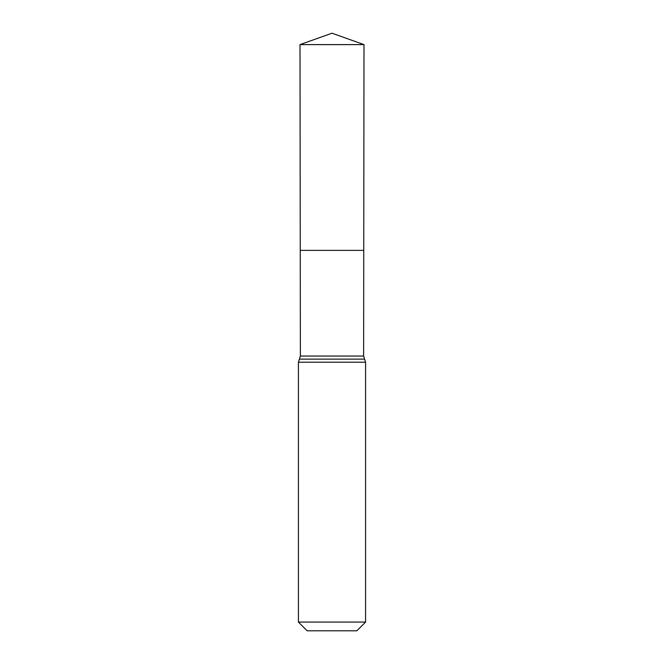 <?xml version="1.0" encoding="UTF-8"?>
<svg xmlns="http://www.w3.org/2000/svg" width="664" height="664" viewBox="0 0 664 664"><rect width="100%" height="100%" fill="white"/><g stroke="black" fill="none" stroke-linecap="round" stroke-linejoin="round"><path stroke-width="1" d="M298.426 622.068L365.573 622.068L356.842 630.8L307.158 630.8L298.426 622.068L298.426 362.212L300.377 356.037L363.623 356.037L363.996 44.612L300.003 44.612L332 33.2L363.996 44.612M300.377 356.037L300.252 250.369L363.748 250.369L300.252 250.369L300.003 44.612M365.573 622.068L365.573 362.212L363.623 356.037M332 250.369L363.748 250.369L363.996 44.612L332 33.2M298.426 362.212L365.573 362.212M299.406 359.124L364.594 359.124"/></g></svg>
